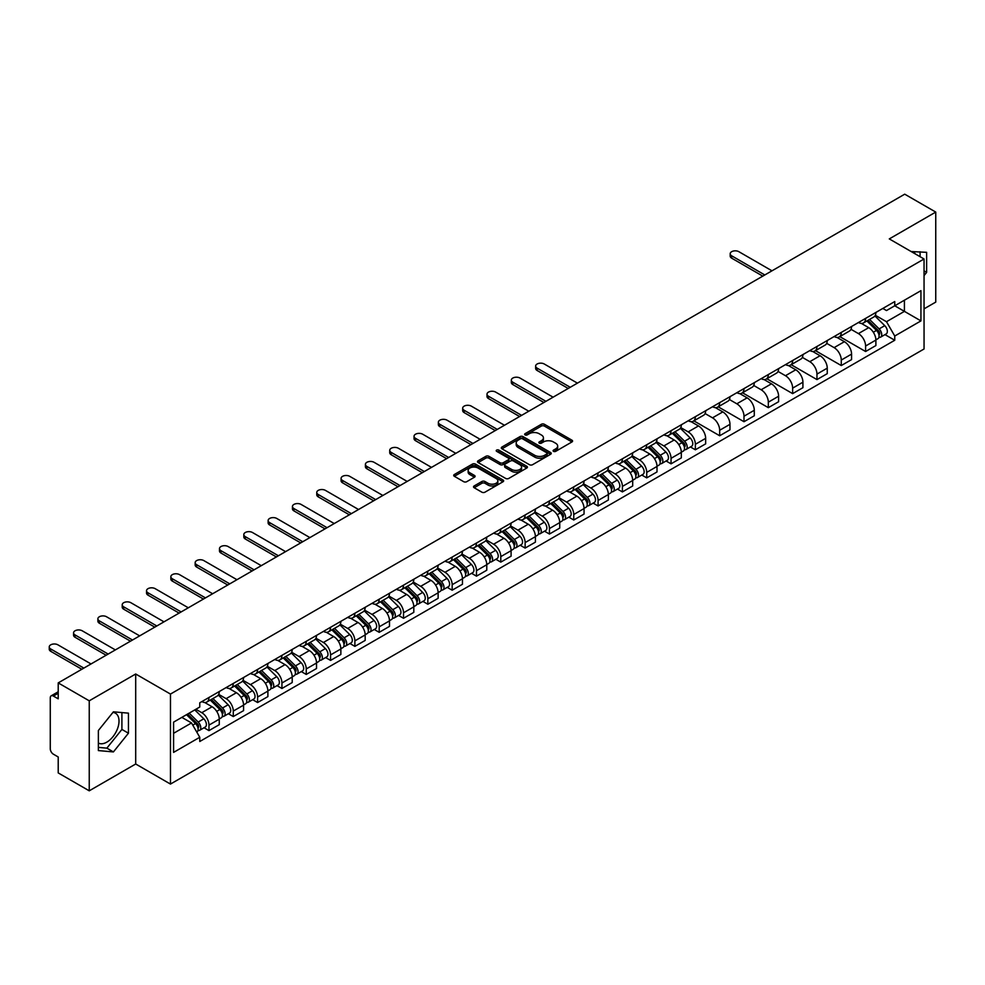 <?xml version="1.0" encoding="UTF-8"?>
<svg xmlns="http://www.w3.org/2000/svg" width="985" height="985" viewBox="0 0 985 985"><rect width="100%" height="100%" fill="white"/><g stroke="black" fill="none" stroke-linecap="round" stroke-linejoin="round"><path stroke-width="1.48" d="M553.545 451.352A1.514 0.874 0 0 0 555.688 451.352L571.94 441.957A2.167 1.244 0 0 0 572.581 441.083A2.167 1.244 0 0 0 571.94 440.196L544.397 424.289A2.167 1.244 0 0 0 541.331 424.289L525.079 433.683A1.514 0.874 0 0 0 524.636 434.299A1.514 0.874 0 0 0 525.079 434.914A1.514 0.874 0 0 0 527.221 434.914L529.327 433.695A6.92 4.002 0 0 1 539.115 433.695L541.418 435.025A6.92 4.002 0 0 1 543.437 437.857A6.92 4.002 0 0 1 541.418 440.677L539.312 441.896A1.514 0.874 0 0 0 538.869 442.511A1.514 0.874 0 0 0 539.312 443.127A1.514 0.874 0 0 0 541.454 443.127L543.56 441.92A6.92 4.002 0 0 1 553.348 441.92L555.638 443.238A6.92 4.002 0 0 1 557.67 446.07A6.92 4.002 0 0 1 555.638 448.901L553.545 450.108A1.514 0.874 0 0 0 553.102 450.724A1.514 0.874 0 0 0 553.545 451.352L553.545 450.108M911.285 251.606A17.201 9.924 -60 0 1 913.637 252.369A17.201 9.924 -60 0 1 915.471 254.019M112.918 712.414A17.201 9.924 -60 0 1 115.454 713.202A17.201 9.924 -60 0 1 118.089 726.979A17.201 9.924 -60 0 1 106.86 742.124A17.201 9.924 -60 0 1 98.365 743.035M474.154 485.962A2.167 1.244 0 0 0 473.526 486.836A2.167 1.244 0 0 0 474.154 487.723L481.887 492.192A2.167 1.244 0 0 0 484.952 492.192L503.003 481.763A2.167 1.244 0 0 0 503.643 480.877A2.167 1.244 0 0 0 503.003 479.99L475.459 464.095A2.167 1.244 0 0 0 472.406 464.095L454.344 474.511A2.167 1.244 0 0 0 453.716 475.398A2.167 1.244 0 0 0 454.344 476.284L463.676 481.677A2.167 1.244 0 0 0 466.742 481.677L474.462 477.208A2.167 1.244 0 0 0 475.102 476.334A2.167 1.244 0 0 0 474.462 475.447L469.833 472.775A5.787 3.337 0 0 1 468.146 470.411A5.787 3.337 0 0 1 471.716 467.321A5.787 3.337 0 0 1 478.02 468.047L496.157 478.513A5.787 3.337 0 0 1 497.856 480.877A5.787 3.337 0 0 1 494.273 483.967A5.787 3.337 0 0 1 487.969 483.241L484.952 481.493A2.167 1.244 0 0 0 481.887 481.493L474.154 485.962L474.154 487.723M170.467 694.068L135.696 673.999L89.241 700.815L58.213 682.9L904.722 194.18L935.75 212.083L889.295 238.912L924.053 258.981L170.467 694.068L170.467 784.072L924.053 348.986L924.053 258.981M529.474 464.711A2.167 1.244 0 0 0 532.54 464.711L550.59 454.282A2.167 1.244 0 0 0 551.231 453.408A2.167 1.244 0 0 0 550.59 452.521L523.047 436.614A2.167 1.244 0 0 0 519.994 436.614L501.931 447.042A2.167 1.244 0 0 0 501.303 447.929A2.167 1.244 0 0 0 501.931 448.803L529.474 464.711M497.265 451.672A1.514 0.874 0 0 1 498.792 451.893L498.792 450.083L526.803 466.262A2.167 1.244 0 0 1 527.431 467.136A2.167 1.244 0 0 1 526.803 468.023L508.74 478.451A2.167 1.244 0 0 1 505.687 478.451L478.144 462.544L478.144 460.783A2.167 1.244 0 0 0 477.503 461.657A2.167 1.244 0 0 0 478.144 462.544M478.144 460.783L485.864 456.314A2.167 1.244 0 0 1 488.929 456.314L500.097 462.765A2.167 1.244 0 0 0 503.163 462.765L508.285 459.81A2.167 1.244 0 0 0 508.913 458.924A2.167 1.244 0 0 0 508.285 458.037L496.649 451.327A1.514 0.874 0 0 1 496.206 450.711A1.514 0.874 0 0 1 497.142 449.899A1.514 0.874 0 0 1 498.792 450.083M89.241 700.815L89.241 790.82L58.213 772.917L58.213 756.985L53.387 754.19A4.408 2.549 -120 0 1 50.272 748.785L50.272 697.848A4.408 2.549 -120 0 1 51.183 695.829L58.213 691.765M924.053 308.847L935.75 302.099L935.75 212.083M89.241 790.82L135.696 764.003L170.467 784.072M58.213 682.9L58.213 698.833L53.387 696.05A4.408 2.549 -120 0 0 51.183 695.829M865.593 318.389A10.146 5.861 60 0 1 863.5 322.932L873.781 316.998A10.146 5.861 -120 0 0 875.887 312.442M850.991 329.31L858.428 333.595A10.146 5.861 60 0 1 865.593 346.018L875.887 340.071A10.146 5.861 -120 0 0 868.721 327.66L861.346 323.4M875.887 340.071L875.887 345.563L865.593 351.51L839.799 336.611M863.5 322.932A10.146 5.861 60 0 1 858.501 322.477M865.593 346.018L865.593 351.51M841.276 332.425A10.146 5.861 60 0 1 839.183 336.981L849.464 331.034A10.146 5.861 -120 0 0 851.569 326.491M815.481 350.66L841.276 365.546L851.569 359.611L851.569 354.12A10.146 5.861 -120 0 0 844.391 341.696L837.028 337.449M839.183 336.981A10.146 5.861 60 0 1 834.184 336.525M826.674 343.346L834.11 347.631A10.146 5.861 60 0 1 841.276 360.054L841.276 365.546M816.959 346.461A10.146 5.861 60 0 1 814.854 351.017L825.147 345.082A10.146 5.861 -120 0 0 827.252 340.527M791.164 364.696L816.959 379.594L827.252 373.647L827.252 368.156A10.146 5.861 -120 0 0 820.074 355.733L812.711 351.485M814.854 351.017A10.146 5.861 60 0 1 809.867 350.562M802.356 357.383L809.793 361.68A10.146 5.861 60 0 1 816.959 374.103L816.959 379.594M792.642 360.51A10.146 5.861 60 0 1 790.536 365.066L800.83 359.119A10.146 5.861 -120 0 0 802.923 354.563M766.847 378.733L792.642 393.631L802.923 387.684L802.923 382.205A10.146 5.861 -120 0 0 795.757 369.781L788.394 365.521M790.536 365.066A10.146 5.861 60 0 1 785.55 364.598M778.039 371.431L785.464 375.716A10.146 5.861 60 0 1 792.642 388.139L792.642 393.631M768.325 374.546A10.146 5.861 60 0 1 766.219 379.102L776.512 373.155A10.146 5.861 -120 0 0 778.606 368.612M742.53 392.781L768.325 407.667L778.606 401.732L778.606 396.241A10.146 5.861 -120 0 0 771.44 383.818L764.077 379.57M766.219 379.102A10.146 5.861 60 0 1 761.22 378.646M753.722 385.467L761.146 389.764A10.146 5.861 60 0 1 768.325 402.175L768.325 407.667M743.995 388.595A10.146 5.861 60 0 1 741.902 393.138L752.183 387.204A10.146 5.861 -120 0 0 754.288 382.648M718.213 406.817L743.995 421.715L754.288 415.769L754.288 410.277A10.146 5.861 -120 0 0 747.122 397.854L739.747 393.606M741.902 393.138A10.146 5.861 60 0 1 736.903 392.683M729.392 399.504L736.829 403.801A10.146 5.861 60 0 1 743.995 416.224L743.995 421.715M719.678 402.631A10.146 5.861 60 0 1 717.585 407.187L727.866 401.24A10.146 5.861 -120 0 0 729.971 396.684M693.883 420.866L719.678 435.752L729.971 429.817L729.971 424.326A10.146 5.861 -120 0 0 722.793 411.902L715.43 407.655M717.585 407.187A10.146 5.861 60 0 1 712.586 406.719M705.075 413.552L712.512 417.837A10.146 5.861 60 0 1 719.678 430.26L719.678 435.752M695.361 416.667A10.146 5.861 60 0 1 693.255 421.223L703.549 415.288A10.146 5.861 -120 0 0 705.654 410.733M690.423 446.944L695.361 449.788L705.654 443.853L705.654 438.362A10.146 5.861 -120 0 0 698.476 425.939L691.113 421.691M693.255 421.223A10.146 5.861 60 0 1 688.269 420.767M680.758 427.588L688.195 431.886A10.146 5.861 60 0 1 695.361 444.297L695.361 449.788M671.044 430.716A10.146 5.861 60 0 1 668.938 435.259L679.231 429.325A10.146 5.861 -120 0 0 681.324 424.769M666.106 460.98L671.044 463.837L681.324 457.89L681.324 452.398A10.146 5.861 -120 0 0 674.159 439.987L666.796 435.727M668.938 435.259A10.146 5.861 60 0 1 663.952 434.804M656.441 441.637L663.865 445.922A10.146 5.861 60 0 1 671.044 458.345L671.044 463.837M646.726 444.752A10.146 5.861 60 0 1 644.621 449.308L654.914 443.361A10.146 5.861 -120 0 0 657.007 438.817M641.789 475.029L646.726 477.873L657.007 471.938L657.007 466.447A10.146 5.861 -120 0 0 649.841 454.023L642.479 449.776M644.621 449.308A10.146 5.861 60 0 1 639.622 448.852M632.124 455.673L639.548 459.958A10.146 5.861 60 0 1 646.726 472.381L646.726 477.873M622.397 458.788A10.146 5.861 60 0 1 620.304 463.344L630.585 457.409A10.146 5.861 -120 0 0 632.69 452.854M617.472 489.065L622.397 491.921L632.69 485.974L632.69 480.483A10.146 5.861 -120 0 0 625.524 468.06L618.149 463.812M620.304 463.344A10.146 5.861 60 0 1 615.305 462.888M607.794 469.71L615.231 474.007A10.146 5.861 60 0 1 622.397 486.43L622.397 491.921M598.08 472.837A10.146 5.861 60 0 1 595.987 477.38L606.267 471.446A10.146 5.861 -120 0 0 608.373 466.89M593.155 503.113L598.08 505.958L608.373 500.011L608.373 494.519A10.146 5.861 -120 0 0 601.195 482.108L593.832 477.848M595.987 477.38A10.146 5.861 60 0 1 590.988 476.925M583.477 483.758L590.914 488.043A10.146 5.861 60 0 1 598.08 500.466L598.08 505.958M573.762 486.873A10.146 5.861 60 0 1 571.657 491.429L581.95 485.482A10.146 5.861 -120 0 0 584.056 480.939M568.825 517.15L573.762 519.994L584.056 514.059L584.056 508.568A10.146 5.861 -120 0 0 576.878 496.144L569.515 491.897M571.657 491.429A10.146 5.861 60 0 1 566.67 490.973M559.16 497.794L566.597 502.091A10.146 5.861 60 0 1 573.762 514.502L573.762 519.994M549.445 500.909A10.146 5.861 60 0 1 547.34 505.465L557.633 499.53A10.146 5.861 -120 0 0 559.726 494.975M544.508 531.186L549.445 534.042L559.726 528.095L559.726 522.604A10.146 5.861 -120 0 0 552.56 510.181L545.197 505.933M547.34 505.465A10.146 5.861 60 0 1 542.353 505.01M534.843 511.831L542.267 516.128A10.146 5.861 60 0 1 549.445 528.551L549.445 534.042M525.128 514.958A10.146 5.861 60 0 1 523.023 519.514L533.316 513.567A10.146 5.861 -120 0 0 535.409 509.011M520.191 545.234L525.128 548.079L535.409 542.144L535.409 536.653A10.146 5.861 -120 0 0 528.243 524.229L520.88 519.969M523.023 519.514A10.146 5.861 60 0 1 518.036 519.046M510.525 525.879L517.95 530.164A10.146 5.861 60 0 1 525.128 542.587L525.128 548.079M500.799 528.994A10.146 5.861 60 0 1 498.706 533.55L508.986 527.615A10.146 5.861 -120 0 0 511.092 523.06M495.874 559.271L500.799 562.115L511.092 556.18L511.092 550.689A10.146 5.861 -120 0 0 503.926 538.266L496.551 534.018M498.706 533.55A10.146 5.861 60 0 1 493.707 533.094M486.196 539.915L493.633 544.212A10.146 5.861 60 0 1 500.799 556.623L500.799 562.115M476.481 543.043A10.146 5.861 60 0 1 474.388 547.586L484.669 541.652A10.146 5.861 -120 0 0 486.775 537.096M471.556 573.307L476.481 576.163L486.775 570.216L486.775 564.725A10.146 5.861 -120 0 0 479.596 552.314L472.234 548.054M474.388 547.586A10.146 5.861 60 0 1 469.389 547.131M461.879 553.964L469.316 558.249A10.146 5.861 60 0 1 476.481 570.672L476.481 576.163M452.164 557.079A10.146 5.861 60 0 1 450.059 561.635L460.352 555.688A10.146 5.861 -120 0 0 462.458 551.132M447.227 587.356L452.164 590.2L462.458 584.265L462.458 578.774A10.146 5.861 -120 0 0 455.279 566.35L447.916 562.103M450.059 561.635A10.146 5.861 60 0 1 445.072 561.179M437.562 568L444.998 572.285A10.146 5.861 60 0 1 452.164 584.708L452.164 590.2M427.847 571.115A10.146 5.861 60 0 1 425.742 575.671L436.035 569.736A10.146 5.861 -120 0 0 438.128 565.181M422.91 601.392L427.847 604.236L438.128 598.301L438.128 592.81A10.146 5.861 -120 0 0 430.962 580.387L423.599 576.139M425.742 575.671A10.146 5.861 60 0 1 420.755 575.215M413.244 582.037L420.669 586.334A10.146 5.861 60 0 1 427.847 598.757L427.847 604.236M403.53 585.164A10.146 5.861 60 0 1 401.424 589.707L411.718 583.773A10.146 5.861 -120 0 0 413.811 579.217M398.593 615.428L403.53 618.284L413.811 612.338L413.811 606.846A10.146 5.861 -120 0 0 406.645 594.435L399.282 590.175M401.424 589.707A10.146 5.861 60 0 1 396.438 589.252M388.927 596.085L396.352 600.37A10.146 5.861 60 0 1 403.53 612.793L403.53 618.284M379.2 599.2A10.146 5.861 60 0 1 377.107 603.756L387.388 597.809A10.146 5.861 -120 0 0 389.494 593.265M374.275 629.477L379.2 632.321L389.494 626.386L389.494 620.895A10.146 5.861 -120 0 0 382.328 608.471L374.965 604.224M377.107 603.756A10.146 5.861 60 0 1 372.108 603.3M364.598 610.121L372.035 614.406A10.146 5.861 60 0 1 379.2 626.829L379.2 632.321M354.883 613.236A10.146 5.861 60 0 1 352.79 617.792L363.071 611.857A10.146 5.861 -120 0 0 365.176 607.302M349.958 643.513L354.883 646.369L365.176 640.422L365.176 634.931A10.146 5.861 -120 0 0 357.998 622.508L350.635 618.26M352.79 617.792A10.146 5.861 60 0 1 347.791 617.336M340.281 624.158L347.717 628.455A10.146 5.861 60 0 1 354.883 640.878L354.883 646.369M330.566 627.285A10.146 5.861 60 0 1 328.461 631.841L338.754 625.894A10.146 5.861 -120 0 0 340.859 621.338M325.629 657.561L330.566 660.406L340.859 654.459L340.859 648.98A10.146 5.861 -120 0 0 333.681 636.556L326.318 632.296M328.461 631.841A10.146 5.861 60 0 1 323.474 631.373M315.963 638.206L323.4 642.491A10.146 5.861 60 0 1 330.566 654.914L330.566 660.406M306.249 641.321A10.146 5.861 60 0 1 304.143 645.877L314.437 639.93A10.146 5.861 -120 0 0 316.53 635.387M301.311 671.598L306.249 674.442L316.53 668.507L316.53 663.016A10.146 5.861 -120 0 0 309.364 650.592L302.001 646.345M304.143 645.877A10.146 5.861 60 0 1 299.157 645.421M291.646 652.242L299.071 656.539A10.146 5.861 60 0 1 306.249 668.95L306.249 674.442M281.932 655.37A10.146 5.861 60 0 1 279.826 659.913L290.119 653.978A10.146 5.861 -120 0 0 292.213 649.423M276.994 685.634L281.932 688.49L292.213 682.543L292.213 677.052A10.146 5.861 -120 0 0 285.047 664.629L277.684 660.381M279.826 659.913A10.146 5.861 60 0 1 274.84 659.457M267.329 666.279L274.753 670.576A10.146 5.861 60 0 1 281.932 682.999L281.932 688.49M257.602 669.406A10.146 5.861 60 0 1 255.509 673.962L265.802 668.015A10.146 5.861 -120 0 0 267.895 663.459M252.677 699.682L257.602 702.527L267.895 696.592L267.895 691.101A10.146 5.861 -120 0 0 260.729 678.677L253.367 674.429M255.509 673.962A10.146 5.861 60 0 1 250.51 673.494M243 680.327L250.436 684.612A10.146 5.861 60 0 1 257.602 697.035L257.602 702.527M233.285 683.442A10.146 5.861 60 0 1 231.192 687.998L241.473 682.063A10.146 5.861 -120 0 0 243.578 677.508M228.36 713.719L233.285 716.563L243.578 710.628L243.578 705.137A10.146 5.861 -120 0 0 236.4 692.714L229.037 688.466M231.192 687.998A10.146 5.861 60 0 1 226.193 687.542M218.682 694.363L226.119 698.661A10.146 5.861 60 0 1 233.285 711.071L233.285 716.563M208.968 697.491A10.146 5.861 60 0 1 206.862 702.034L217.156 696.1A10.146 5.861 -120 0 0 219.261 691.544M204.03 727.755L208.968 730.611L219.261 724.664L219.261 719.173A10.146 5.861 -120 0 0 212.083 706.762L204.72 702.502M206.862 702.034A10.146 5.861 60 0 1 201.876 701.579M195.867 709.274L201.802 712.697A10.146 5.861 60 0 1 208.968 725.12L208.968 730.611M882.819 308.44L886.488 310.558L920.938 290.661L904.415 300.203L904.415 311.371L886.488 321.713L875.32 315.262M173.582 733.308L191.509 722.953L199.77 737.272L173.582 752.392L173.582 722.153L199.77 707.021L199.77 702.797L894.749 301.558L894.749 305.781L920.938 320.901L894.749 336.02L886.488 321.713M920.938 290.661L920.938 320.901M199.77 737.272L199.77 741.496L894.749 340.256L894.749 336.02M924.053 275.591L926.626 272.389L926.626 252.332L911.15 251.532M135.696 673.999L135.696 764.003M98.365 750.582L113.41 751.924L128.444 733.209L128.444 713.152L113.41 711.81L98.365 730.525L98.365 750.582M191.509 722.953L181.843 717.375M884.986 334.617L894.749 340.256M920.088 256.691L920.088 251.741M924.053 270.9L926.626 272.389M98.365 747.393L106.86 748.144L121.906 729.429L121.906 712.574M106.86 748.144L113.41 751.924M121.906 729.429L128.444 733.209M554.149 451.561L555.638 450.699A6.92 4.002 0 0 0 557.67 447.867L557.67 446.07M543.437 437.857L543.437 439.655A6.92 4.002 0 0 1 541.418 442.487L539.915 443.348M571.94 440.196L571.94 441.957L544.397 426.086A2.167 1.244 0 0 0 541.331 426.086L525.682 435.124M550.566 454.307L523.047 438.411A2.167 1.244 0 0 0 519.994 438.411L501.956 448.828M546.774 454.023A1.514 0.874 0 0 0 547.217 453.408A1.514 0.874 0 0 0 546.774 452.78L522.592 438.83A1.514 0.874 0 0 0 520.449 438.83L518.233 440.11A6.92 4.002 0 0 0 516.202 442.93A6.92 4.002 0 0 0 518.233 445.762L534.756 455.304A6.92 4.002 0 0 0 544.545 455.304L546.774 454.023L546.774 455.821A1.514 0.874 0 0 0 547.217 455.205L547.217 453.408M516.202 442.93L516.202 444.727A6.92 4.002 0 0 0 518.233 447.559L518.233 445.762M546.774 455.821L544.545 457.102A6.92 4.002 0 0 1 534.756 457.102L518.233 447.559M478.168 462.568L485.864 458.123L485.864 456.314M508.913 458.924L508.913 460.721A2.167 1.244 0 0 1 508.285 461.608L503.163 464.563A2.167 1.244 0 0 1 500.097 464.563L488.929 458.123A2.167 1.244 0 0 0 485.864 458.123M498.792 451.893L526.766 468.035M511.683 469.463A5.787 3.337 0 0 0 517.999 470.177A5.787 3.337 0 0 0 521.57 467.099A5.787 3.337 0 0 0 519.871 464.735L513.481 461.042A2.167 1.244 0 0 0 510.427 461.042L505.305 464.009A2.167 1.244 0 0 0 504.665 464.883A2.167 1.244 0 0 0 505.305 465.77L511.683 469.463L511.683 471.261A5.787 3.337 0 0 0 517.999 471.987A5.787 3.337 0 0 0 521.57 468.897L521.57 467.099M504.665 464.883L504.665 466.693A2.167 1.244 0 0 0 505.305 467.567L505.305 465.77M511.683 471.261L505.305 467.567M497.856 480.877L497.856 482.675A5.787 3.337 0 0 1 494.273 485.765A5.787 3.337 0 0 1 487.969 485.039L484.952 483.29A2.167 1.244 0 0 0 481.887 483.29L474.191 487.747M468.146 470.411L468.146 472.209A5.787 3.337 0 0 0 469.833 474.573L469.833 472.775M474.462 475.447L474.462 477.208L469.833 474.573M502.978 481.776L475.459 465.893A2.167 1.244 0 0 0 472.406 465.893L454.368 476.297M866.911 320.975L876.49 330.418A5.516 3.177 60 0 1 877.943 338.68L875.887 339.874M868.819 322.858L872.882 325.198M771.981 270.813L738.861 251.692A5.073 2.93 -0 0 0 733.332 251.052A5.073 2.93 -0 0 0 730.193 253.761A5.073 2.93 -0 0 0 731.683 255.829L764.816 274.963M867.97 320.359L878.46 330.701A2.647 1.527 60 0 1 879.162 334.678A2.647 1.527 60 0 1 878.915 334.765M869.558 319.435L879.137 328.892A5.516 3.177 60 0 1 880.59 337.153A5.516 3.177 60 0 1 878.928 337.326M874.914 315.951L884.752 325.653A5.516 3.177 60 0 1 886.204 333.915L880.59 337.153M762.784 276.132L731.683 258.168A5.073 2.93 180 0 1 730.193 256.1L730.193 253.761M672.349 433.301L681.928 442.745A5.516 3.177 60 0 1 683.381 451.007L681.324 452.201M674.257 435.185L678.32 437.525M577.419 383.14L544.299 364.019A5.073 2.93 -0 0 0 538.77 363.379A5.073 2.93 -0 0 0 535.643 366.088A5.073 2.93 -0 0 0 537.133 368.156L570.253 387.29M673.408 432.686L683.898 443.028A2.647 1.527 60 0 1 684.6 446.993A2.647 1.527 60 0 1 684.366 447.091M674.996 431.762L684.575 441.218A5.516 3.177 60 0 1 686.04 449.48A5.516 3.177 60 0 1 684.366 449.652M680.364 428.278L690.189 437.98A5.516 3.177 60 0 1 691.642 446.242L686.04 449.48M568.222 388.459L537.133 370.495A5.073 2.93 180 0 1 535.643 368.427L535.643 366.088M648.032 447.338L657.611 456.794A5.516 3.177 60 0 1 659.063 465.055L657.007 466.237M649.94 449.222L654.003 451.561M553.102 397.189L519.981 378.055A5.073 2.93 -0 0 0 514.453 377.427A5.073 2.93 -0 0 0 511.326 380.124A5.073 2.93 -0 0 0 512.803 382.205L545.936 401.326M649.09 446.722L659.581 457.077A2.647 1.527 60 0 1 660.282 461.042A2.647 1.527 60 0 1 660.036 461.14M650.679 445.811L660.258 455.255A5.516 3.177 60 0 1 661.711 463.516A5.516 3.177 60 0 1 660.048 463.701M656.047 442.314L665.872 452.017A5.516 3.177 60 0 1 667.325 460.278L661.711 463.516M543.905 402.496L512.803 384.544A5.073 2.93 180 0 1 511.326 382.463L511.326 380.124M623.714 461.374L633.293 470.83A5.516 3.177 60 0 1 634.746 479.092L632.69 480.274M625.623 463.258L629.686 465.61M528.785 411.225L495.664 392.104A5.073 2.93 -0 0 0 490.136 391.464A5.073 2.93 -0 0 0 487.009 394.172A5.073 2.93 -0 0 0 488.486 396.241L521.619 415.362M624.773 460.758L635.263 471.113A2.647 1.527 60 0 1 635.965 475.078A2.647 1.527 60 0 1 635.719 475.176M626.361 459.847L635.941 469.303A5.516 3.177 60 0 1 637.393 477.565A5.516 3.177 60 0 1 635.731 477.737M631.717 456.363L641.555 466.053A5.516 3.177 60 0 1 643.008 474.327L637.393 477.565M519.587 416.532L488.486 398.58A5.073 2.93 180 0 1 487.009 396.512L487.009 394.172M599.385 475.423L608.976 484.866A5.516 3.177 60 0 1 610.429 493.128L608.373 494.322M601.306 477.306L605.369 479.646M504.468 425.261L471.335 406.14A5.073 2.93 -0 0 0 465.819 405.5A5.073 2.93 -0 0 0 462.679 408.209A5.073 2.93 -0 0 0 464.169 410.277L497.29 429.411M600.456 474.807L610.946 485.149A2.647 1.527 60 0 1 611.648 489.126A2.647 1.527 60 0 1 611.402 489.213M602.044 473.883L611.623 483.339A5.516 3.177 60 0 1 613.076 491.601A5.516 3.177 60 0 1 611.414 491.786M607.4 470.399L617.238 480.101A5.516 3.177 60 0 1 618.691 488.363L613.076 491.601M495.27 430.58L464.169 412.616A5.073 2.93 180 0 1 462.679 410.548L462.679 408.209M575.068 489.459L584.647 498.915A5.516 3.177 60 0 1 586.1 507.176L584.043 508.358M576.976 491.343L581.039 493.694M480.151 439.31L447.018 420.176A5.073 2.93 -0 0 0 441.489 419.548A5.073 2.93 -0 0 0 438.362 422.257A5.073 2.93 -0 0 0 439.852 424.326L472.972 443.447M576.139 488.843L586.629 499.198A2.647 1.527 60 0 1 587.319 503.163A2.647 1.527 60 0 1 587.085 503.261M577.727 487.932L587.306 497.376A5.516 3.177 60 0 1 588.759 505.65A5.516 3.177 60 0 1 587.097 505.822M583.083 484.435L592.908 494.138A5.516 3.177 60 0 1 594.374 502.399L588.759 505.65M470.953 444.617L439.852 426.665A5.073 2.93 180 0 1 438.362 424.597L438.362 422.257M550.75 503.495L560.33 512.951A5.516 3.177 60 0 1 561.782 521.213L559.726 522.407M552.659 505.379L556.722 507.731M455.821 453.346L422.7 434.225A5.073 2.93 -0 0 0 417.172 433.585A5.073 2.93 -0 0 0 414.045 436.293A5.073 2.93 -0 0 0 415.535 438.362L448.655 457.483M551.809 502.892L562.3 513.234A2.647 1.527 60 0 1 563.001 517.199A2.647 1.527 60 0 1 562.767 517.297M553.398 501.968L562.977 511.424A5.516 3.177 60 0 1 564.442 519.686A5.516 3.177 60 0 1 562.767 519.858M558.766 498.484L568.591 508.186A5.516 3.177 60 0 1 570.044 516.448L564.442 519.686M446.624 458.653L415.535 440.701A5.073 2.93 180 0 1 414.045 438.633L414.045 436.293M526.433 517.544L536.012 526.987A5.516 3.177 60 0 1 537.465 535.261L535.409 536.443M528.342 519.427L532.405 521.767M431.504 467.382L398.383 448.261A5.073 2.93 -0 0 0 392.855 447.633A5.073 2.93 -0 0 0 389.728 450.33A5.073 2.93 -0 0 0 391.205 452.398L424.338 471.532M527.492 516.928L537.982 527.283A2.647 1.527 60 0 1 538.684 531.247A2.647 1.527 60 0 1 538.438 531.334M529.08 516.005L538.66 525.461A5.516 3.177 60 0 1 540.112 533.722A5.516 3.177 60 0 1 538.45 533.907M534.449 512.52L544.274 522.222A5.516 3.177 60 0 1 545.727 530.484L540.112 533.722M422.306 472.702L391.205 454.738A5.073 2.93 180 0 1 389.728 452.669L389.728 450.33M502.116 531.58L511.695 541.036A5.516 3.177 60 0 1 513.148 549.298L511.092 550.48M504.024 533.464L508.088 535.815M407.187 481.431L374.066 462.297A5.073 2.93 -0 0 0 368.538 461.669A5.073 2.93 -0 0 0 365.41 464.378A5.073 2.93 -0 0 0 366.888 466.447L400.021 485.568M503.175 530.964L513.665 541.319A2.647 1.527 60 0 1 514.367 545.284A2.647 1.527 60 0 1 514.121 545.382M504.763 530.053L514.342 539.497A5.516 3.177 60 0 1 515.795 547.771A5.516 3.177 60 0 1 514.133 547.943M510.119 526.569L519.957 536.259A5.516 3.177 60 0 1 521.41 544.52L515.795 547.771M397.989 486.738L366.888 468.786A5.073 2.93 180 0 1 365.41 466.718L365.41 464.378M477.787 545.616L487.378 555.072A5.516 3.177 60 0 1 488.831 563.334L486.775 564.528M479.707 547.512L483.77 549.852M382.869 495.467L349.737 476.346A5.073 2.93 -0 0 0 344.221 475.706A5.073 2.93 -0 0 0 341.081 478.414A5.073 2.93 -0 0 0 342.571 480.483L375.691 499.604M478.858 545.013L489.348 555.355A2.647 1.527 60 0 1 490.05 559.32A2.647 1.527 60 0 1 489.804 559.418M480.446 544.089L490.025 553.545A5.516 3.177 60 0 1 491.478 561.807A5.516 3.177 60 0 1 489.816 561.979M485.802 540.605L495.64 550.307A5.516 3.177 60 0 1 497.093 558.569L491.478 561.807M373.672 500.786L342.571 482.822A5.073 2.93 180 0 1 341.081 480.754L341.081 478.414M453.469 559.665L463.048 569.108A5.516 3.177 60 0 1 464.514 577.382L462.445 578.564M455.378 561.548L459.441 563.888M358.552 509.516L325.419 490.382A5.073 2.93 -0 0 0 319.891 489.754A5.073 2.93 -0 0 0 316.764 492.451A5.073 2.93 -0 0 0 318.254 494.519L351.374 513.653M454.541 559.049L465.031 569.404A2.647 1.527 60 0 1 465.72 573.369A2.647 1.527 60 0 1 465.486 573.467M456.129 558.138L465.708 567.582A5.516 3.177 60 0 1 467.161 575.843A5.516 3.177 60 0 1 465.499 576.028M461.485 554.641L471.31 564.343A5.516 3.177 60 0 1 472.775 572.605L467.161 575.843M349.355 514.823L318.254 496.871A5.073 2.93 180 0 1 316.764 494.79L316.764 492.451M429.152 573.701L438.731 583.157A5.516 3.177 60 0 1 440.184 591.419L438.128 592.601M431.061 575.585L435.124 577.936M334.235 523.552L301.102 504.431A5.073 2.93 -0 0 0 295.574 503.791A5.073 2.93 -0 0 0 292.447 506.499A5.073 2.93 -0 0 0 293.936 508.568L327.057 527.689M430.211 573.085L440.701 583.44A2.647 1.527 60 0 1 441.403 587.405A2.647 1.527 60 0 1 441.169 587.503M431.799 572.174L441.379 581.63A5.516 3.177 60 0 1 442.844 589.892A5.516 3.177 60 0 1 441.169 590.064M437.168 568.69L446.993 578.38A5.516 3.177 60 0 1 448.446 586.654L442.844 589.892M325.025 528.859L293.936 510.907A5.073 2.93 180 0 1 292.447 508.839L292.447 506.499M404.835 587.75L414.414 597.193A5.516 3.177 60 0 1 415.867 605.455L413.811 606.649M406.743 589.633L410.807 591.973M309.906 537.588L276.785 518.467A5.073 2.93 -0 0 0 271.257 517.827A5.073 2.93 -0 0 0 268.129 520.536A5.073 2.93 -0 0 0 269.607 522.604L302.74 541.738M405.894 587.134L416.384 597.476A2.647 1.527 60 0 1 417.086 601.453A2.647 1.527 60 0 1 416.84 601.539M407.482 586.21L417.061 595.666A5.516 3.177 60 0 1 418.514 603.928A5.516 3.177 60 0 1 416.852 604.101M412.85 582.726L422.676 592.428A5.516 3.177 60 0 1 424.129 600.69L418.514 603.928M300.708 542.907L269.607 524.943A5.073 2.93 180 0 1 268.129 522.875L268.129 520.536M380.518 601.786L390.097 611.242A5.516 3.177 60 0 1 391.55 619.503L389.494 620.685M382.426 603.67L386.489 606.009M285.588 551.637L252.468 532.503A5.073 2.93 -0 0 0 246.939 531.875A5.073 2.93 -0 0 0 243.812 534.572A5.073 2.93 -0 0 0 245.29 536.653L278.423 555.774M381.577 601.17L392.067 611.525A2.647 1.527 60 0 1 392.769 615.49A2.647 1.527 60 0 1 392.522 615.588M383.165 600.259L392.744 609.703A5.516 3.177 60 0 1 394.197 617.964A5.516 3.177 60 0 1 392.535 618.149M388.521 596.762L398.359 606.464A5.516 3.177 60 0 1 399.812 614.726L394.197 617.964M276.391 556.944L245.29 538.992A5.073 2.93 180 0 1 243.812 536.923L243.812 534.572M356.201 615.822L365.78 625.278A5.516 3.177 60 0 1 367.233 633.54L365.176 634.734M358.109 617.706L362.172 620.058M261.271 565.673L228.138 546.552A5.073 2.93 -0 0 0 222.622 545.912A5.073 2.93 -0 0 0 219.483 548.62A5.073 2.93 -0 0 0 220.972 550.689L254.093 569.81M357.26 615.206L367.75 625.561A2.647 1.527 60 0 1 368.452 629.526A2.647 1.527 60 0 1 368.205 629.624M358.848 614.295L368.427 623.751A5.516 3.177 60 0 1 369.88 632.013A5.516 3.177 60 0 1 368.218 632.185M364.204 610.811L374.041 620.513A5.516 3.177 60 0 1 375.494 628.775L369.88 632.013M252.074 570.98L220.972 553.028A5.073 2.93 180 0 1 219.483 550.96L219.483 548.62M331.871 629.871L341.45 639.314A5.516 3.177 60 0 1 342.915 647.576L340.859 648.77M333.792 631.754L337.843 634.094M236.954 579.709L203.821 560.588A5.073 2.93 -0 0 0 198.293 559.96A5.073 2.93 -0 0 0 195.165 562.657A5.073 2.93 -0 0 0 196.655 564.725L229.776 583.859M332.942 629.255L343.433 639.597A2.647 1.527 60 0 1 344.122 643.574A2.647 1.527 60 0 1 343.888 643.661M334.531 628.332L344.11 637.788A5.516 3.177 60 0 1 345.563 646.049A5.516 3.177 60 0 1 343.9 646.234M339.887 624.847L349.724 634.549A5.516 3.177 60 0 1 351.177 642.811L345.563 646.049M227.757 585.028L196.655 567.064A5.073 2.93 180 0 1 195.165 564.996L195.165 562.657M307.554 643.907L317.133 653.363A5.516 3.177 60 0 1 318.586 661.625L316.53 662.807M309.462 645.791L313.525 648.142M212.637 593.758L179.504 574.624A5.073 2.93 -0 0 0 173.976 573.996A5.073 2.93 -0 0 0 170.848 576.705A5.073 2.93 -0 0 0 172.338 578.774L205.459 597.895M308.613 643.291L319.115 653.646A2.647 1.527 60 0 1 319.805 657.611A2.647 1.527 60 0 1 319.571 657.709M310.201 642.38L319.78 651.824A5.516 3.177 60 0 1 321.245 660.098A5.516 3.177 60 0 1 319.571 660.27M315.569 638.896L325.395 648.586A5.516 3.177 60 0 1 326.848 656.847L321.245 660.098M203.439 599.065L172.338 581.113A5.073 2.93 180 0 1 170.848 579.045L170.848 576.705M283.237 657.943L292.816 667.399A5.516 3.177 60 0 1 294.269 675.661L292.213 676.855M285.145 659.839L289.208 662.179M188.307 607.794L155.187 588.673A5.073 2.93 -0 0 0 149.658 588.033A5.073 2.93 -0 0 0 146.531 590.741A5.073 2.93 -0 0 0 148.009 592.81L181.142 611.931M284.296 657.34L294.786 667.682A2.647 1.527 60 0 1 295.488 671.647A2.647 1.527 60 0 1 295.241 671.745M285.884 656.416L295.463 665.872A5.516 3.177 60 0 1 296.916 674.134A5.516 3.177 60 0 1 295.254 674.306M291.252 652.932L301.078 662.634A5.516 3.177 60 0 1 302.53 670.896L296.916 674.134M179.11 613.101L148.009 595.149A5.073 2.93 180 0 1 146.531 593.081L146.531 590.741M258.92 671.992L268.499 681.435A5.516 3.177 60 0 1 269.952 689.709L267.895 690.891M260.828 673.875L264.891 676.215M163.99 621.843L130.87 602.709A5.073 2.93 -0 0 0 125.341 602.081A5.073 2.93 -0 0 0 122.214 604.778A5.073 2.93 -0 0 0 123.691 606.846L156.824 625.98M259.978 671.376L270.469 681.731A2.647 1.527 60 0 1 271.171 685.695A2.647 1.527 60 0 1 270.924 685.794M261.567 670.465L271.146 679.909A5.516 3.177 60 0 1 272.599 688.17A5.516 3.177 60 0 1 270.937 688.355M266.923 666.968L276.76 676.67A5.516 3.177 60 0 1 278.213 684.932L272.599 688.17M154.793 627.149L123.691 609.198A5.073 2.93 180 0 1 122.214 607.117L122.214 604.778M234.602 686.028L244.181 695.484A5.516 3.177 60 0 1 245.634 703.746L243.578 704.928M236.511 687.912L240.574 690.263M139.673 635.879L106.54 616.758A5.073 2.93 -0 0 0 101.024 616.117A5.073 2.93 -0 0 0 97.884 618.826A5.073 2.93 -0 0 0 99.374 620.895L132.507 640.016M235.661 685.412L246.151 695.767A2.647 1.527 60 0 1 246.853 699.732A2.647 1.527 60 0 1 246.607 699.83M237.25 684.501L246.829 693.957A5.516 3.177 60 0 1 248.282 702.219A5.516 3.177 60 0 1 246.619 702.391M242.605 681.017L252.443 690.707A5.516 3.177 60 0 1 253.896 698.981L248.282 702.219M130.476 641.186L99.374 623.234A5.073 2.93 180 0 1 97.884 621.166L97.884 618.826M210.273 700.076L219.852 709.52A5.516 3.177 60 0 1 221.317 717.782L219.261 718.976M212.194 701.96L216.244 704.3M115.356 649.915L82.223 630.794A5.073 2.93 -0 0 0 76.695 630.154A5.073 2.93 -0 0 0 73.567 632.862A5.073 2.93 -0 0 0 75.057 634.931L108.178 654.065M211.344 699.461L221.834 709.803A2.647 1.527 60 0 1 222.524 713.768A2.647 1.527 60 0 1 222.29 713.866M212.932 698.537L222.511 707.993A5.516 3.177 60 0 1 223.964 716.255A5.516 3.177 60 0 1 222.302 716.427M218.288 695.053L228.126 704.755A5.516 3.177 60 0 1 229.579 713.017L223.964 716.255M106.158 655.234L75.057 637.27A5.073 2.93 180 0 1 73.567 635.202L73.567 632.862M186.522 714.679L195.535 723.569A5.516 3.177 60 0 1 196.988 731.83L196.717 731.978M187.864 715.996L191.927 718.336M91.039 663.964L57.906 644.83A5.073 2.93 -0 0 0 52.377 644.202A5.073 2.93 -0 0 0 49.25 646.899A5.073 2.93 -0 0 0 50.74 648.98L83.86 668.101M187.593 714.063L197.517 723.852A2.647 1.527 60 0 1 198.207 727.817A2.647 1.527 60 0 1 197.973 727.915M189.182 713.14L198.194 722.03A5.516 3.177 60 0 1 199.647 730.291A5.516 3.177 60 0 1 197.973 730.476M194.784 709.902L203.797 718.791A5.516 3.177 60 0 1 205.249 727.053L199.647 730.291M81.841 669.271L50.74 651.319A5.073 2.93 180 0 1 49.25 649.238L49.25 646.899M233.285 711.071L243.578 705.137M257.602 697.035L267.895 691.101M281.932 682.999L292.213 677.052M306.249 668.95L316.53 663.016M330.566 654.914L340.859 648.98M354.883 640.878L365.176 634.931M379.2 626.829L389.494 620.895M403.53 612.793L413.811 606.846M427.847 598.757L438.128 592.81M452.164 584.708L462.458 578.774M476.481 570.672L486.775 564.725M500.799 556.623L511.092 550.689M525.128 542.587L535.409 536.653M549.445 528.551L559.726 522.604M573.762 514.502L584.056 508.568M598.08 500.466L608.373 494.519M622.397 486.43L632.69 480.483M646.726 472.381L657.007 466.447M671.044 458.345L681.324 452.398M695.361 444.297L705.654 438.362M719.678 430.26L729.971 424.326M743.995 416.224L754.288 410.277M768.325 402.175L778.606 396.241M792.642 388.139L802.923 382.205M816.959 374.103L827.252 368.156M841.276 360.054L851.569 354.12M208.968 725.12L219.261 719.173M201.802 712.697L212.083 706.762M226.119 698.661L236.4 692.714M250.436 684.612L260.729 678.677M274.753 670.576L285.047 664.629M299.071 656.539L309.364 650.592M323.4 642.491L333.681 636.556M347.717 628.455L357.998 622.508M372.035 614.406L382.328 608.471M396.352 600.37L406.645 594.435M420.669 586.334L430.962 580.387M444.998 572.285L455.279 566.35M469.316 558.249L479.596 552.314M493.633 544.212L503.926 538.266M517.95 530.164L528.243 524.229M542.267 516.128L552.56 510.181M566.597 502.091L576.878 496.144M590.914 488.043L601.195 482.108M615.231 474.007L625.524 468.06M639.548 459.958L649.841 454.023M663.865 445.922L674.159 439.987M688.195 431.886L698.476 425.939M712.512 417.837L722.793 411.902M736.829 403.801L747.122 397.854M761.146 389.764L771.44 383.818M785.464 375.716L795.757 369.781M809.793 361.68L820.074 355.733M834.11 347.631L844.391 341.696M858.428 333.595L868.721 327.66M58.213 693.255L53.387 696.05M555.638 450.699L555.638 448.901M539.312 443.127L539.312 441.896M541.418 442.487L541.418 440.677M525.079 434.914L525.079 433.683M541.331 426.086L541.331 424.289M544.397 426.086L544.397 424.289M501.931 448.803L501.931 447.042M519.994 438.411L519.994 436.614M523.047 438.411L523.047 436.614M550.59 454.282L550.59 452.521M534.756 457.102L534.756 455.304M544.545 457.102L544.545 455.304M488.929 458.123L488.929 456.314M500.097 464.563L500.097 462.765M503.163 464.563L503.163 462.765M508.285 461.608L508.285 459.81M526.803 468.023L526.803 466.262M481.887 483.29L481.887 481.493M484.952 483.29L484.952 481.493M487.969 485.039L487.969 483.241M454.344 476.284L454.344 474.511M472.406 465.893L472.406 464.095M475.459 465.893L475.459 464.095M503.003 481.763L503.003 479.99M876.49 330.418L873.326 332.253M879.703 333.459L878.718 334.038M884.752 325.653L879.137 328.892M731.683 258.168L731.683 255.829M681.928 442.745L678.763 444.58M685.154 445.786L684.156 446.365M690.189 437.98L684.575 441.218M537.133 370.495L537.133 368.156M657.611 456.794L654.446 458.616M660.824 459.823L659.839 460.401M665.872 452.017L660.258 455.255M512.803 384.544L512.803 382.205M633.293 470.83L630.129 472.652M636.507 473.871L635.522 474.438M641.555 466.053L635.941 469.303M488.486 398.58L488.486 396.241M608.976 484.866L605.8 486.701M612.19 487.907L611.192 488.486M617.238 480.101L611.623 483.339M464.169 412.616L464.169 410.277M584.647 498.915L581.482 500.737M587.873 501.956L586.875 502.522M592.908 494.138L587.306 497.376M439.852 426.665L439.852 424.326M560.33 512.951L557.165 514.773M563.555 515.992L562.558 516.571M568.591 508.186L562.977 511.424M415.535 440.701L415.535 438.362M536.012 526.987L532.848 528.822M539.226 530.029L538.241 530.607M544.274 522.222L538.66 525.461M391.205 454.738L391.205 452.398M511.695 541.036L508.531 542.858M514.909 544.077L513.924 544.643M519.957 536.259L514.342 539.497M366.888 468.786L366.888 466.447M487.378 555.072L484.214 556.907M490.592 558.113L489.594 558.692M495.64 550.307L490.025 553.545M342.571 482.822L342.571 480.483M463.048 569.108L459.884 570.943M466.274 572.15L465.277 572.728M471.31 564.343L465.708 567.582M318.254 496.871L318.254 494.519M438.731 583.157L435.567 584.979M441.957 586.198L440.96 586.764M446.993 578.38L441.379 581.63M293.936 510.907L293.936 508.568M414.414 597.193L411.25 599.028M417.628 600.234L416.643 600.813M422.676 592.428L417.061 595.666M269.607 524.943L269.607 522.604M390.097 611.242L386.933 613.064M393.31 614.283L392.325 614.849M398.359 606.464L392.744 609.703M245.29 538.992L245.29 536.653M365.78 625.278L362.615 627.1M368.993 628.319L367.996 628.886M374.041 620.513L368.427 623.751M220.972 553.028L220.972 550.689M341.45 639.314L338.286 641.149M344.676 642.355L343.679 642.934M349.724 634.549L344.11 637.788M196.655 567.064L196.655 564.725M317.133 653.363L313.969 655.185M320.359 656.404L319.362 656.97M325.395 648.586L319.78 651.824M172.338 581.113L172.338 578.774M292.816 667.399L289.652 669.234M296.042 670.44L295.044 671.019M301.078 662.634L295.463 665.872M148.009 595.149L148.009 592.81M268.499 681.435L265.334 683.27M271.712 684.476L270.727 685.055M276.76 676.67L271.146 679.909M123.691 609.198L123.691 606.846M244.181 695.484L241.017 697.306M247.395 698.525L246.398 699.091M252.443 690.707L246.829 693.957M99.374 623.234L99.374 620.895M219.852 709.52L216.688 711.355M223.078 712.561L222.081 713.14M228.126 704.755L222.511 707.993M75.057 637.27L75.057 634.931M195.535 723.569L192.777 725.157M198.761 726.598L197.763 727.176M203.797 718.791L198.194 722.03M50.74 651.319L50.74 648.98"/></g></svg>
